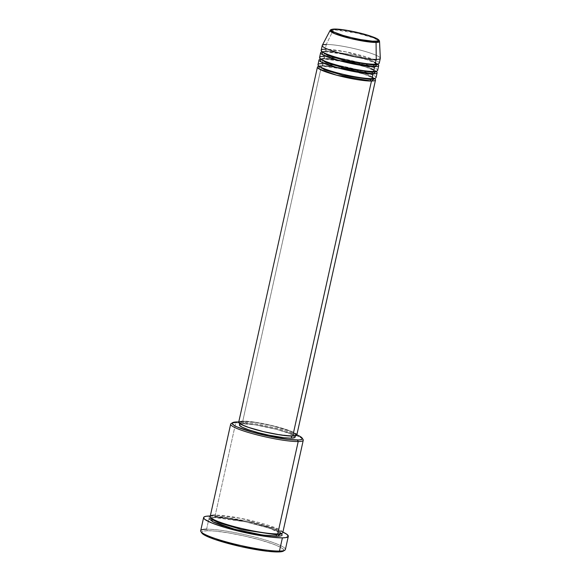 <?xml version="1.0" encoding="UTF-8"?>
<svg xmlns="http://www.w3.org/2000/svg" width="581" height="581" viewBox="0 0 581 581"><rect width="100%" height="100%" fill="white"/><g stroke="black" fill="none" stroke-linecap="round" stroke-linejoin="round"><path stroke-width="0.44" stroke-dasharray="2.9 2.18" d="M376.009 60.533L345.869 51.84L325.207 49.269L326.275 44.468L333.501 29.675A1.242 1.075 89.1 0 1 334.104 29.108A1.242 1.075 -90.9 0 0 333.501 29.675L330.088 30.459A25.346 3.355 -167.5 0 1 333.501 29.675L326.275 44.468A29.747 3.936 12.5 0 0 322.266 45.391M372.82 74.927L342.674 66.227L322.019 63.663A1.242 1.075 89.1 0 1 322.796 65.174L318.911 66.183L321.772 66.103C329.064 65.871 347.968 69.284 360.983 73.235C367.272 75.094 371.644 76.83 374.099 78.442L368.79 74.796L350.343 69.313L322.796 65.174A1.242 1.075 89.1 0 1 321.489 66.06L345.296 69.27L363.975 74.15L374.542 78.624M371.441 78.653A1.242 1.075 89.1 0 1 371.993 78.646A1.242 1.075 -90.9 0 0 371.441 78.653M374.571 78.522L371.709 78.609C364.418 78.842 345.513 75.428 332.499 71.478C326.21 69.618 321.838 67.883 319.383 66.27L318.882 65.806L318.911 66.183L322.796 65.174L349.885 69.204L368.354 74.622L374.585 78.428M374.418 67.73L344.272 59.03L323.617 56.466A1.242 1.075 89.1 0 1 324.394 57.977L320.509 58.986L323.37 58.906C330.662 58.674 349.559 62.087 362.58 66.038C368.87 67.897 373.242 69.633 375.696 71.245L370.387 67.599L351.941 62.116L324.394 57.977A1.242 1.075 89.1 0 1 323.087 58.863L346.922 62.08L365.616 66.968L376.154 71.434A29.747 3.936 -167.5 0 0 352.071 63.235A29.747 3.936 -167.5 0 0 323.087 58.863L322.019 63.663A29.747 3.936 12.5 0 0 317.967 64.716M373.038 71.456A1.242 1.075 89.1 0 1 373.59 71.448A1.242 1.075 -90.9 0 0 373.285 71.412L376.168 71.325M373.307 71.412C366.015 71.645 347.111 68.231 334.097 64.28C327.807 62.421 323.435 60.685 320.981 59.073L320.48 58.608L320.509 58.986L324.394 57.977L351.483 62.007L369.952 67.425L376.183 71.231M380.315 58.26A29.747 3.936 12.5 0 0 358.855 49.726A29.747 3.936 12.5 0 0 326.275 44.468L325.207 49.269A1.242 1.075 89.1 0 1 325.985 50.779L353.546 54.919L371.993 60.409L377.766 64.135L371.985 60.402L353.538 54.919L325.985 50.779A1.242 1.075 89.1 0 1 324.677 51.665L348.52 54.89L367.214 59.77L377.752 64.237A29.747 3.936 -167.5 0 0 353.662 56.045A29.747 3.936 -167.5 0 0 324.677 51.665L323.617 56.466A29.747 3.936 12.5 0 0 319.565 57.519M374.629 64.259A1.242 1.075 89.1 0 1 375.188 64.259A1.242 1.075 -90.9 0 0 374.883 64.215L377.948 63.801L377.795 64.513L377.287 64.048C374.832 62.436 370.46 60.7 364.171 58.841C351.156 54.89 332.259 51.477 324.968 51.709L322.099 51.789L325.985 50.779A1.242 1.075 -90.9 0 0 325.207 49.269A29.747 3.936 12.5 0 0 321.155 50.322M232.153 423.179A37.184 4.917 -167.5 0 1 235.733 422.823L237.041 421.929L235.733 422.823A37.184 4.917 12.5 0 0 231.136 423.571M285.387 549.524A43.379 5.737 12.5 0 0 254.841 537.062A43.379 5.737 12.5 0 0 206.596 529.211L209.523 516.015L206.596 529.211L207.373 530.722A42.144 5.57 12.5 0 0 201.832 533.024M278.764 529.255L241.079 518.383L215.26 515.173A1.242 1.075 89.1 0 1 216.038 516.691L250.781 521.905L274.043 528.826L279.86 531.666L281.32 533.525L279.86 531.666L274.043 528.826L250.781 521.905L216.038 516.691A1.242 1.075 89.1 0 1 214.73 517.577L245.24 521.753L268.8 527.998L281.378 533.532M277.173 533.917A1.242 1.075 89.1 0 1 277.725 533.91A1.242 1.075 -90.9 0 0 277.173 533.917M210.692 518.063L214.73 517.577A1.242 1.075 -90.9 0 0 216.038 516.691L211.128 517.693C209.116 516.85 216.706 521.92 228.34 524.941C244.637 529.887 268.269 534.157 277.442 533.866L281.444 533.285L281.327 533.786C283.339 534.636 275.75 529.567 264.115 526.546C247.818 521.6 224.186 517.322 215.014 517.613L211.135 517.962L216.038 516.691A1.242 1.075 -90.9 0 0 215.26 515.173A37.184 4.917 12.5 0 0 210.191 516.494M376.052 77.593A29.747 3.936 12.5 0 0 355.1 69.052A29.747 3.936 12.5 0 0 322.019 63.663L323.087 58.863L320.472 59.095A29.747 3.936 -167.5 0 1 323.087 58.863A1.242 1.075 -90.9 0 0 323.617 56.466L324.677 51.665A1.242 1.075 -90.9 0 0 325.985 50.779L322.099 51.789L322.07 51.411L322.578 51.876C325.026 53.488 329.398 55.224 335.695 57.083C348.709 61.034 367.606 64.447 374.898 64.215M238.755 422.489L239.009 421.755L240.367 421.283L242.778 421.094L321.489 66.06L318.882 66.292A29.747 3.936 -167.5 0 1 321.489 66.06L242.778 421.094A29.747 3.936 12.5 0 0 238.726 422.147M240.556 424.079L243.286 423.803L243.817 421.407A28.505 3.769 -167.5 0 1 275.525 426.57A28.505 3.769 -167.5 0 1 295.598 434.755A28.505 3.769 -167.5 0 1 291.713 435.772L291.713 435.772A28.505 3.769 -167.5 0 1 260.005 430.608A28.505 3.769 -167.5 0 1 239.938 422.416A28.505 3.769 -167.5 0 1 243.817 421.407L243.286 423.803A28.505 3.769 12.5 0 0 239.401 424.813M303.086 439.519A37.184 4.917 12.5 0 0 274.733 428.96A37.184 4.917 12.5 0 0 235.733 422.823L215.26 515.173L235.733 422.823A37.184 4.917 -167.5 0 1 272.496 428.415A37.184 4.917 -167.5 0 1 302.331 438.735M202.086 533.343L201.651 532.131L202.798 531.274L207.373 530.722L206.596 529.211A43.379 5.737 12.5 0 0 200.685 530.743M322.07 51.898A29.747 3.936 -167.5 0 1 324.677 51.665L322.07 51.898M377.643 70.395A29.747 3.936 12.5 0 0 356.698 61.855A29.747 3.936 12.5 0 0 323.617 56.466M379.24 63.198A29.747 3.936 12.5 0 0 358.295 54.658A29.747 3.936 12.5 0 0 325.207 49.269M326.275 44.468A29.747 3.936 -167.5 0 1 359.356 49.857A29.747 3.936 -167.5 0 1 380.301 58.405M333.501 29.675A25.346 3.355 -167.5 0 1 361.259 34.156A25.346 3.355 -167.5 0 1 379.538 41.425L373.866 38.026L357.438 33.226L333.501 29.675M283.383 551.1A42.144 5.57 12.5 0 0 256.86 539.037A42.144 5.57 12.5 0 0 207.373 530.722L214.992 531.078L228.732 532.915L244.608 536.031L260.201 539.96L273.143 544.092L279.897 546.953L283.455 549.328L283.891 550.541L282.744 551.398M210.3 516.008A43.379 5.737 -167.5 0 1 282.903 532.102L267.58 526.597L247.847 521.484L227.672 517.664L210.3 516.008M211.077 517.947L216.691 517.591L224.193 518.172L247.579 522.261L270.23 528.478L277.028 531.092L281.865 533.99M282.794 532.588A37.184 4.917 12.5 0 0 256.613 521.912A37.184 4.917 12.5 0 0 215.26 515.173M297.269 435.002L285.148 430.695L268.8 426.461L252.081 423.295L238.769 421.944A35.942 4.757 -167.5 0 1 296.855 434.82M295.068 437.159A28.505 3.769 12.5 0 0 274.995 428.967A28.505 3.769 12.5 0 0 243.286 423.803L255.219 424.885L276.498 429.359L289.527 433.52L294.211 435.903L295.039 436.832L294.792 437.537M296.811 435.024A29.747 3.936 12.5 0 0 275.859 426.483A29.747 3.936 12.5 0 0 242.778 421.094L255.226 422.227L271.901 425.503L287.181 429.817L295.918 433.716M296.782 434.682L296.528 435.416M243.817 421.407L240.207 422.038L239.96 422.743L242.647 424.791L249.162 427.413L263.803 431.545L274.653 433.825L288.481 435.677L294.022 435.583L295.33 435.133L295.569 434.428L292.882 432.387L290.057 431.124L271.726 425.626L255.749 422.489L243.817 421.407M322.019 63.663A1.242 1.075 -90.9 0 1 321.489 66.06A29.747 3.936 -167.5 0 1 350.474 70.432A29.747 3.936 -167.5 0 1 374.556 78.631M206.596 529.211A43.379 5.737 -167.5 0 1 257.536 537.774A43.379 5.737 -167.5 0 1 284.843 550.185M239.692 423.513L239.938 422.416M295.351 435.852L295.598 434.755"/><path stroke-width="0.87" d="M375.268 41.258C372.566 41.556 358.128 39.864 342.95 35.368C328.105 30.858 330.364 28.905 334.7 29.086A1.242 1.075 -90.9 0 0 334.104 29.108A1.242 1.075 89.1 0 1 334.7 29.086L344.802 30.009L358.339 32.667L370.743 36.167L376.256 38.39L378.536 40.125L377.229 41.098L372.53 41.178L360.816 39.61L351.628 37.678L342.95 35.368L333.712 31.955L331.431 30.219L331.642 29.624L334.7 29.086C337.408 28.789 351.839 30.481 367.018 34.976C381.87 39.486 379.604 41.44 375.268 41.258A1.242 1.075 89.1 0 1 376.074 42.442A1.242 1.075 -90.9 0 0 375.268 41.258M322.223 45.529L321.155 50.322A29.747 3.936 12.5 0 0 342.1 58.87A29.747 3.936 12.5 0 0 375.188 64.259L376.248 59.458A29.747 3.936 12.5 0 1 342.667 53.939A29.747 3.936 12.5 0 1 322.266 45.391L330.088 30.459L334.663 33.676L351.004 38.629L376.074 42.442A25.346 3.355 -167.5 0 1 347.467 37.743A25.346 3.355 -167.5 0 1 330.088 30.459C330.393 29.631 331.838 29.159 334.416 29.05C341.149 28.839 358.165 32.071 368.928 35.557C379.015 38.796 379.132 40.125 379.538 41.425A25.346 3.355 -167.5 0 1 376.074 42.442L376.248 59.458L376.074 42.442L379.538 41.425L380.315 58.26A29.747 3.936 12.5 0 1 376.248 59.458A29.747 3.936 -167.5 0 1 343.168 54.069A29.747 3.936 -167.5 0 1 322.223 45.529A29.747 3.936 -167.5 0 1 326.275 44.468M374.542 78.624L371.462 81.049A1.242 1.075 89.1 0 1 370.685 79.539L374.571 78.522L370.685 79.539A1.242 1.075 89.1 0 1 371.441 78.653A1.242 1.075 -90.9 0 0 370.685 79.539L343.131 75.399L324.685 69.909L318.911 66.183L324.685 69.909L343.131 75.399L370.685 79.539A1.242 1.075 -90.9 0 0 371.462 81.049A29.747 3.936 -167.5 0 1 338.382 75.661A29.747 3.936 -167.5 0 1 317.437 67.113A29.747 3.936 -167.5 0 1 318.882 66.292L319.26 69.045L336.806 75.247L371.462 81.049L292.751 436.084L371.462 81.049A29.747 3.936 -167.5 0 0 375.515 79.989A29.747 3.936 -167.5 0 0 374.556 78.631M322.019 63.663C316.681 63.431 313.893 65.842 332.179 71.39C350.88 76.939 368.666 79.016 371.993 78.646L373.06 73.852L371.993 78.646A29.747 3.936 12.5 0 0 376.052 77.593L377.113 72.799A29.747 3.936 -167.5 0 0 376.154 71.434L373.06 73.852A29.747 3.936 -167.5 0 1 339.972 68.464A29.747 3.936 -167.5 0 1 319.027 59.923L317.967 64.716A29.747 3.936 12.5 0 0 338.912 73.264A29.747 3.936 12.5 0 0 371.993 78.646L372.82 74.927M377.113 72.799A29.747 3.936 -167.5 0 1 373.06 73.852A1.242 1.075 89.1 0 1 372.283 72.342L376.168 71.325L372.283 72.342A1.242 1.075 89.1 0 1 373.038 71.456M323.617 56.466C318.272 56.234 315.483 58.645 333.777 64.193C352.478 69.742 370.257 71.826 373.59 71.448L374.651 66.655L373.59 71.448A29.747 3.936 12.5 0 0 377.643 70.395L378.71 65.602A29.747 3.936 -167.5 0 0 377.752 64.237L374.651 66.655A29.747 3.936 -167.5 0 1 341.57 61.266A29.747 3.936 -167.5 0 1 320.625 52.726L319.565 57.519A29.747 3.936 12.5 0 0 340.51 66.067A29.747 3.936 12.5 0 0 373.59 71.448L374.418 67.73M378.71 65.602A29.747 3.936 -167.5 0 1 374.651 66.655A1.242 1.075 89.1 0 1 373.881 65.145L377.766 64.128L373.881 65.145A1.242 1.075 89.1 0 1 374.629 64.259M325.207 49.269C319.87 49.036 317.081 51.448 335.375 57.003C354.069 62.545 371.855 64.629 375.188 64.259A29.747 3.936 12.5 0 0 379.24 63.198L380.301 58.405A29.747 3.936 -167.5 0 1 376.248 59.458L376.009 60.533M232.596 422.656L231.136 423.571A37.184 4.917 12.5 0 0 254.536 434.21A37.184 4.917 12.5 0 0 298.206 441.553L297.428 440.042A35.942 4.757 -167.5 0 1 255.219 432.947A35.942 4.757 -167.5 0 1 232.596 422.656A35.942 4.757 -167.5 0 1 237.041 421.929L233.141 422.409L232.175 423.614L234.23 425.466L237.201 426.97L252.365 432.162L269.112 436.258L288.278 439.461L299.041 439.97L301.328 439.57L302.294 438.357L300.239 436.505L296.855 434.82A35.942 4.757 -167.5 0 1 302.149 438.074A35.942 4.757 -167.5 0 1 297.428 440.042L298.206 441.553A37.184 4.917 -167.5 0 1 256.846 434.82A37.184 4.917 -167.5 0 1 230.664 424.137A37.184 4.917 -167.5 0 1 232.153 423.179M200.895 531.579L201.832 533.024A42.144 5.57 12.5 0 0 233.969 544.993A42.144 5.57 12.5 0 0 278.168 551.95L279.476 551.064A43.379 5.737 -167.5 0 1 233.976 543.903A43.379 5.737 -167.5 0 1 200.895 531.579A43.379 5.737 -167.5 0 1 206.596 529.211M281.378 533.532L277.195 536.307A1.242 1.075 89.1 0 1 276.418 534.796L281.313 533.554L276.418 534.796A1.242 1.075 89.1 0 1 277.173 533.917A1.242 1.075 -90.9 0 0 276.418 534.796L241.819 529.611L218.55 522.711L212.661 519.864L211.128 517.991L212.661 519.864L218.55 522.711L241.819 529.611L276.418 534.796A1.242 1.075 -90.9 0 0 277.195 536.307L270.47 535.994L258.349 534.367L244.347 531.622L230.584 528.158L221.695 525.406L213.198 521.985L209.697 519.32L210.017 518.405L211.709 517.816M230.664 424.137L210.191 516.494A37.184 4.917 12.5 0 0 236.373 527.178A37.184 4.917 12.5 0 0 277.725 533.91L278.764 529.255M319.027 59.923A29.747 3.936 -167.5 0 1 320.472 59.095L320.857 61.847L338.403 68.05L373.06 73.852A1.242 1.075 -90.9 0 1 372.283 72.342L344.722 68.202L326.282 62.712L320.509 58.986L326.282 62.712L344.722 68.202L372.283 72.342A1.242 1.075 -90.9 0 1 373.285 71.412M317.437 67.113L238.726 422.147A29.747 3.936 12.5 0 0 259.671 430.695A29.747 3.936 12.5 0 0 292.751 436.084L280.303 434.951L263.636 431.676L248.356 427.362L241.558 424.624L238.755 422.489M239.692 423.513L239.401 424.813A28.505 3.769 12.5 0 0 259.475 433.005A28.505 3.769 12.5 0 0 291.183 438.168L291.647 436.077L291.183 438.168L283.92 437.711L268.727 435.169L257.971 432.613L248.632 429.809L242.117 427.188L239.43 425.139L239.677 424.442L240.977 423.985M215.26 515.173C208.586 514.889 205.1 517.903 227.963 524.839C251.333 531.768 273.564 534.375 277.725 533.91L298.206 441.553L277.725 533.91A37.184 4.917 12.5 0 0 282.794 532.588L303.267 440.231A37.184 4.917 -167.5 0 1 298.206 441.553A37.184 4.917 12.5 0 0 303.086 439.519L302.149 438.074M203.611 517.555L200.685 530.743A43.379 5.737 12.5 0 0 231.231 543.206A43.379 5.737 12.5 0 0 279.476 551.064L282.402 537.868A43.379 5.737 -167.5 0 1 234.158 530.01A43.379 5.737 -167.5 0 1 203.611 517.555A43.379 5.737 -167.5 0 1 209.523 516.015A43.379 5.737 -167.5 0 1 210.3 516.008L206.001 516.291L204.025 516.981L203.655 518.049L204.911 519.458L212.043 523.082L224.346 527.287L239.931 531.441L256.439 534.912L271.356 537.171L282.402 537.868L279.476 551.064A43.379 5.737 12.5 0 0 285.387 549.524L288.314 536.328A43.379 5.737 -167.5 0 1 282.402 537.868L285.917 537.592L288.292 536.416L287.014 534.426L282.903 532.102A43.379 5.737 -167.5 0 1 288.314 536.328M320.625 52.726A29.747 3.936 -167.5 0 1 322.07 51.898L322.455 54.65L339.994 60.852L374.651 66.655A1.242 1.075 -90.9 0 1 373.881 65.145L346.32 61.005L327.873 55.515L322.099 51.789L327.873 55.515L346.32 61.005L373.881 65.145A1.242 1.075 -90.9 0 1 374.883 64.215M283.513 551.013L278.168 551.95L267.442 551.275L240.933 546.634L215.268 539.596L205.645 535.718L201.672 532.697M281.153 533.351L282.243 535.065L281.233 535.82L278.865 536.234L262.743 535.057L234.877 529.32L212.472 521.6L211.077 517.947M302.331 438.735A37.184 4.917 -167.5 0 1 303.267 440.231M238.944 421.944L237.041 421.929A35.942 4.757 -167.5 0 1 238.769 421.944M295.039 436.832L294.792 437.537L291.183 438.168A28.505 3.769 12.5 0 0 295.068 437.159L295.351 435.852M295.918 433.716L296.782 434.682L296.528 435.416L292.751 436.084A29.747 3.936 12.5 0 0 296.811 435.024L375.515 79.989M284.843 550.185A43.379 5.737 -167.5 0 1 279.476 551.064L278.168 551.95A42.144 5.57 12.5 0 0 283.383 551.1L284.843 550.185M377.657 64.353L377.948 63.801M322.07 51.411L321.918 52.123M320.48 58.608L320.32 59.32M318.882 65.806L318.722 66.517"/></g></svg>
